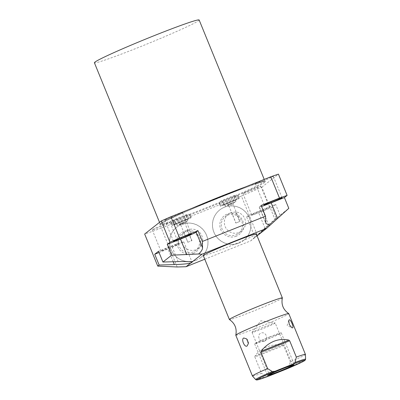 <?xml version="1.0" encoding="UTF-8"?>
<svg xmlns="http://www.w3.org/2000/svg" width="400" height="400" viewBox="0 0 400 400"><rect width="100%" height="100%" fill="white"/><g stroke="black" fill="none" stroke-linecap="round" stroke-linejoin="round"><path stroke-width="0.3" stroke-dasharray="2 1.5" d="M238.965 243.095A19.365 19.11 -128.2 0 1 215.1 234.735A19.365 19.11 -128.2 0 1 219.695 209.96A19.365 19.11 -128.2 0 1 224.35 207.28A19.365 19.11 -128.2 0 1 248.215 215.64A19.365 19.11 -128.2 0 1 243.62 240.415A19.365 19.11 -128.2 0 1 238.965 243.095M243.675 240.365A19.365 19.11 51.8 0 1 239.025 243.05A19.365 19.11 -128.2 0 1 215.155 234.69A19.365 19.11 -128.2 0 1 219.75 209.915A19.365 19.11 -128.2 0 1 224.405 207.23A19.365 19.11 51.8 0 1 248.275 215.59A19.365 19.11 51.8 0 1 243.675 240.365L243.62 240.415M204.78 259.23L250.705 240.865L255.25 237.295L276.285 218.17L271.885 207.395L275.69 204.41L262.46 209.695A15.015 0.675 157.8 0 0 246.66 216.865A15.015 0.675 157.8 0 0 258.66 212.685L271.885 207.395M257.26 234.95L241.4 196.075A91.55 4.105 -22.2 0 0 261.815 187.185L274.9 219.255L250.705 240.865M177.175 266.98L161.31 228.105L241.4 196.075M196.05 260.26A19.365 19.11 -128.2 0 1 172.185 251.9A19.365 19.11 -128.2 0 1 176.78 227.125A19.365 19.11 -128.2 0 1 181.435 224.44A19.365 19.11 -128.2 0 1 205.3 232.8A19.365 19.11 -128.2 0 1 200.705 257.575A19.365 19.11 -128.2 0 1 196.05 260.26M161.31 228.105A91.55 4.105 -22.2 0 1 144.66 234.035M274.9 219.255L276.285 218.17M257.05 235.875L280.085 215.185L288.805 208.335M256.49 236.315A15.015 0.675 157.8 0 0 254.985 237.27A15.015 0.675 157.8 0 0 255.25 237.295M280.085 215.185L275.69 204.41M261.815 187.185L278.43 174.13M159.05 252.52L167.96 248.96A15.015 0.675 157.8 0 0 183.76 241.79A15.015 0.675 157.8 0 0 171.76 245.97L158.535 251.26M171.085 246.505A9.66 0.435 -22.2 0 1 178.805 243.815A9.66 0.435 -22.2 0 1 168.635 248.425A9.66 0.435 -22.2 0 1 160.92 251.115A9.66 0.435 -22.2 0 1 171.085 246.505M261.135 205.425L259.31 206.86A15.015 0.675 157.8 0 0 259.18 207.025A15.015 0.675 157.8 0 0 261.555 206.45M261.785 210.23A9.66 0.435 -22.2 0 1 269.5 207.54A9.66 0.435 -22.2 0 1 259.335 212.155A9.66 0.435 -22.2 0 1 251.615 214.84A9.66 0.435 -22.2 0 1 261.785 210.23M256.29 234.005A28.61 1.28 -22.2 0 1 226.175 247.665A28.61 1.28 -22.2 0 1 203.31 255.625M174.915 215.37A9.66 0.435 -22.2 0 1 182.635 212.68A9.66 0.435 -22.2 0 1 172.47 217.29A9.66 0.435 -22.2 0 1 164.75 219.98A9.66 0.435 -22.2 0 1 174.915 215.37M265.615 179.095A9.66 0.435 -22.2 0 1 273.335 176.405A9.66 0.435 -22.2 0 1 263.17 181.02A9.66 0.435 -22.2 0 1 255.45 183.705A9.66 0.435 -22.2 0 1 265.615 179.095M162.395 225.205A9.66 0.435 -22.2 0 1 170.115 222.52A9.66 0.435 -22.2 0 1 159.945 227.13A9.66 0.435 -22.2 0 1 152.225 229.815A9.66 0.435 -22.2 0 1 162.395 225.205M253.09 188.935A9.66 0.435 -22.2 0 1 260.81 186.245A9.66 0.435 -22.2 0 1 250.645 190.855A9.66 0.435 -22.2 0 1 242.925 193.545A9.66 0.435 -22.2 0 1 253.09 188.935M179.455 220.03A10.275 0.46 157.8 0 0 190.27 215.125A10.275 0.46 157.8 0 0 182.055 217.985A10.275 0.46 157.8 0 0 171.24 222.89A10.275 0.46 157.8 0 0 179.455 220.03M227.49 200.82A10.275 0.46 157.8 0 0 238.31 195.915A10.275 0.46 157.8 0 0 230.095 198.775A10.275 0.46 157.8 0 0 219.28 203.68A10.275 0.46 157.8 0 0 227.49 200.82M199.16 20A56.58 2.535 -22.2 0 1 198.68 20.62A56.58 2.535 -22.2 0 1 143.665 45.38A56.58 2.535 -22.2 0 1 94.395 62.755M180.44 222.445A10.275 0.46 157.8 0 0 191.255 217.54A10.275 0.46 157.8 0 0 183.04 220.4A10.275 0.46 157.8 0 0 172.225 225.305A10.275 0.46 157.8 0 0 180.44 222.445M181 222.005A5.86 0.265 157.8 0 0 187.165 219.21A5.86 0.265 157.8 0 0 182.485 220.84A5.86 0.265 157.8 0 0 176.315 223.635A5.86 0.265 157.8 0 0 181 222.005M181.69 223.7A5.86 0.265 157.8 0 0 187.855 220.9A5.86 0.265 157.8 0 0 183.175 222.53A5.86 0.265 157.8 0 0 177.005 225.33A5.86 0.265 157.8 0 0 181.69 223.7M182.005 223.45L185.565 221.845L182.86 222.78L179.3 224.4L182.005 223.45M182.58 224.395L184.94 223.325L182.58 224.395M198.655 248.185A10.71 10.57 51.8 0 1 196.08 249.67A10.71 10.57 -128.2 0 1 184.02 232.665L187.28 230.17A10.71 10.57 -128.2 0 1 187.995 229.855A10.71 10.57 51.8 0 1 198.655 248.185L195.58 250.6A10.71 10.57 51.8 0 0 184.92 232.27A10.71 10.57 -128.2 0 0 179.805 247.46A10.71 10.57 -128.2 0 0 193.005 252.085A10.71 10.57 51.8 0 0 195.58 250.6M182.345 233.755L185.415 231.345M184.02 232.665L187.82 242.255L191.97 240.56L187.93 242.24M187.28 230.17L191.605 240.77M193.33 253.395A11.995 11.835 51.8 0 0 199.805 237.905A11.995 11.835 51.8 0 0 184.275 231.21A11.995 11.835 -128.2 0 0 177.8 246.705A11.995 11.835 -128.2 0 0 193.33 253.395M200.765 257.53A19.365 19.11 51.8 0 1 196.11 260.215A19.365 19.11 -128.2 0 1 172.245 251.855A19.365 19.11 -128.2 0 1 176.84 227.08A19.365 19.11 -128.2 0 1 181.495 224.395A19.365 19.11 51.8 0 1 205.36 232.755A19.365 19.11 51.8 0 1 200.765 257.53L200.705 257.575M228.475 203.235A10.275 0.46 157.8 0 0 239.295 198.325A10.275 0.46 157.8 0 0 231.08 201.19A10.275 0.46 157.8 0 0 220.265 206.095A10.275 0.46 157.8 0 0 228.475 203.235M229.035 202.795A5.86 0.265 157.8 0 0 235.205 199.995A5.86 0.265 157.8 0 0 230.52 201.625A5.86 0.265 157.8 0 0 224.355 204.425A5.86 0.265 157.8 0 0 229.035 202.795M229.725 204.485A5.86 0.265 157.8 0 0 235.895 201.69A5.86 0.265 157.8 0 0 231.21 203.32A5.86 0.265 157.8 0 0 225.045 206.12A5.86 0.265 157.8 0 0 229.725 204.485M230.04 204.24L233.605 202.63L230.9 203.565L227.34 205.19L230.04 204.24M230.615 205.185L232.98 204.115L230.615 205.185M231.64 212.43A10.71 10.57 51.8 0 0 230.905 212.69A10.71 10.57 -128.2 0 0 225.79 227.88A10.71 10.57 -128.2 0 0 238.995 232.505A10.71 10.57 51.8 0 0 235.735 211.98L231.64 212.43L235.965 223.03L240.01 221.345L235.965 223.03M235.735 211.98L239.645 221.56M235.92 234.92A10.71 10.57 51.8 0 0 241.035 219.73A10.71 10.57 51.8 0 0 227.835 215.105A10.71 10.57 -128.2 0 0 222.715 230.295A10.71 10.57 -128.2 0 0 235.92 234.92M236.24 236.235A11.995 11.835 -128.2 0 1 220.715 229.54A11.995 11.835 -128.2 0 1 227.19 214.05A11.995 11.835 51.8 0 1 242.715 220.74A11.995 11.835 51.8 0 1 236.24 236.235M282.365 297.95A28.61 1.28 -22.2 0 1 252.25 311.56A28.61 1.28 157.8 0 1 229.42 319.555M235.79 335.215A28.61 1.28 157.8 0 0 258.655 327.25A28.61 1.28 -22.2 0 0 288.77 313.595M305.425 354.42A28.61 1.28 -22.2 0 1 290.27 361.845L288.99 367.205L286.935 368.84M283.615 345.54L282.7 344.965C277.345 344.275 272.01 344.94 266.695 346.95C261.49 349.145 257.6 352.17 255.025 356.035L254.875 357.035L283.615 345.54L290.27 361.845M264.35 341.21C269.33 339.65 265.68 330.84 261.07 333.165C256.18 334.65 259.805 343.475 264.35 341.21M254.875 357.035L261.53 373.335A28.61 1.28 -22.2 0 1 252.455 376.035M268.84 376.075L266.215 376.315L261.53 373.335M252.085 332.405L260.805 320.79L275.16 322.99A12.495 0.56 -22.2 0 0 265.22 326.495A12.495 0.56 157.8 0 0 252.085 332.405A12.495 0.56 157.8 0 0 252.07 332.46A12.495 0.56 157.8 0 0 262.055 328.98A12.495 0.56 -22.2 0 0 275.21 323.015L292.49 365.355M269.785 336.885A14.415 0.645 157.8 0 0 254.61 343.77A14.415 0.645 157.8 0 0 266.135 339.755A14.415 0.645 157.8 0 0 281.305 332.875A14.415 0.645 157.8 0 0 269.785 336.885M269.54 337.08A12.495 0.56 -22.2 0 1 279.42 333.735A12.495 0.56 -22.2 0 1 266.375 339.565A12.495 0.56 -22.2 0 1 256.495 342.905A12.495 0.56 -22.2 0 1 269.54 337.08M268.84 225.33L262.46 209.695M265.035 228.315L258.66 212.685M178.14 261.6L171.76 245.97M173.175 261.745L167.96 248.96M160.25 224.12A57.265 2.565 -22.2 0 1 220.035 197.415A57.265 2.565 -22.2 0 1 265.31 182.105A57.265 2.565 -22.2 0 1 205.53 208.81A57.265 2.565 -22.2 0 1 160.25 224.12M245.055 187.085A56.58 2.535 -22.2 0 1 264.905 181.1A56.58 2.535 -22.2 0 1 264.42 181.72A56.58 2.535 -22.2 0 1 209.41 206.48A56.58 2.535 -22.2 0 1 160.14 223.855A56.58 2.535 -22.2 0 1 160.62 223.235A56.58 2.535 -22.2 0 1 192.33 208.17M265.69 222.49L259.31 206.86M255.675 379.585A26.965 1.21 157.8 0 0 266.215 376.315M288.99 367.205A26.965 1.21 157.8 0 0 305.605 359.21M255.025 356.035L282.7 344.965M246.66 216.865L254.985 237.27M183.76 241.79L192.09 262.2M159.525 222.355L160.125 224.29L160.415 224.025C164.945 218.98 264.195 178.885 265.22 181.4L264.22 179.42M191.325 233.975L182.635 212.68M173.44 241.275L164.75 219.98M282.025 197.705L273.335 176.405M264.14 205L255.45 183.705M178.805 243.815L170.115 222.52M160.92 251.115L152.225 229.815M269.5 207.54L260.81 186.245M251.615 214.84L242.925 193.545M190.27 215.125L191.255 217.54M171.24 222.89L172.225 225.305M187.165 219.21L187.855 220.9M176.315 223.635L177.005 225.33M191.97 240.56L184.94 223.325L185.565 221.845M180.79 225.025L179.3 224.4M180.785 225.02L187.82 242.255M238.31 195.915L239.295 198.325M219.28 203.68L220.265 206.095M235.205 199.995L235.895 201.69M224.355 204.425L225.045 206.12M240.01 221.345L232.98 204.115L233.605 202.63M228.83 205.815L227.34 205.19M228.825 205.81L235.855 223.04M241.565 231.02L238.495 233.435M228.33 214.175L225.26 216.59M259.18 207.025L265.84 223.34M252.07 332.46L269.345 374.8M248.38 343.55L248.6 340.84L246.695 338.93M288.72 320.445L287.145 325.425L291.86 327.735M189.725 218.135C191.155 216.145 190.725 214.845 188.43 214.225C185.795 214.61 176.285 218.435 172.15 220.77C170.715 222.76 171.15 224.06 173.445 224.68C176.08 224.295 185.59 220.47 189.725 218.135M174.78 224.115L174.72 224.16C175.195 223.635 187.96 218.425 188.67 218.465C187.11 219.105 185.305 215.66 187.095 214.79L187.155 214.75C186.68 215.27 173.915 220.48 173.205 220.44C174.765 219.8 176.57 223.245 174.78 224.115M237.765 198.925C239.195 196.935 238.76 195.63 236.465 195.015C233.83 195.395 224.32 199.225 220.185 201.555C218.755 203.55 219.185 204.85 221.485 205.465C224.115 205.085 233.63 201.26 237.765 198.925M222.815 204.905L222.76 204.945C223.23 204.42 235.995 199.215 236.71 199.255C235.15 199.895 233.34 196.45 235.135 195.58L235.19 195.535C234.715 196.06 221.955 201.27 221.24 201.23C222.8 200.59 224.605 204.035 222.815 204.905M254.61 343.77L267.57 375.525M281.305 332.875L294.265 364.63"/><path stroke-width="0.6" d="M186.04 266.725L190.585 263.155C186.95 263.885 181.535 264.36 174.34 264.59L159.13 265.025L157.75 266.11L177.175 266.98L186.04 266.725L204.78 259.23M190.585 263.155A15.015 0.675 157.8 0 0 192.09 262.2A15.015 0.675 157.8 0 0 191.825 262.18C189.845 261.61 185.285 261.415 178.14 261.6L162.935 262.035L171.655 255.185L198.615 253.99L201.93 254.24L266.595 228.38L288.805 208.335L284.41 197.555L287.12 195.425L278.43 174.13A91.55 4.105 -22.2 0 0 270.805 176.785L170.93 216.73L179.62 238.025A91.55 4.105 -22.2 0 0 169.97 242.275L167.255 244.41L180.48 239.12A15.015 0.675 157.8 0 0 196.155 232.115L197.98 230.68L179.62 238.025M191.825 262.18L201.93 254.24M157.75 266.11L144.66 234.035L161.28 220.98A91.55 4.105 -22.2 0 1 170.93 216.73M257.05 235.875L266.595 228.38M183.605 236.665A9.66 0.435 -22.2 0 1 191.325 233.975A9.66 0.435 -22.2 0 1 181.16 238.585A9.66 0.435 -22.2 0 1 173.44 241.275A9.66 0.435 -22.2 0 1 183.605 236.665M162.935 262.035L158.535 251.26L154.73 254.25L159.05 252.52M261.555 206.45A15.015 0.675 157.8 0 0 271.18 202.845L284.41 197.555M287.12 195.425A91.55 4.105 -22.2 0 0 279.495 198.085L261.135 205.425L265.535 216.2L202.38 241.46L197.98 230.68M274.305 200.39A9.66 0.435 -22.2 0 1 282.025 197.705A9.66 0.435 -22.2 0 1 271.86 202.315A9.66 0.435 -22.2 0 1 264.14 205A9.66 0.435 -22.2 0 1 274.305 200.39M159.13 265.025L154.73 254.25M169.97 242.275L161.28 220.98M171.655 255.185L167.255 244.41M282.365 297.905A28.61 1.28 -22.2 0 0 259.5 305.865A28.61 1.28 157.8 0 0 229.385 319.52L203.31 255.625A28.61 1.28 -22.2 0 1 233.425 241.97A28.61 1.28 -22.2 0 1 256.29 234.005L282.365 297.905A28.61 1.28 -22.2 0 1 282.365 297.95C281.08 304.545 283.205 309.75 288.735 313.56A28.61 1.28 -22.2 0 1 288.77 313.595L305.42 354.395A28.61 1.28 -22.2 0 1 305.425 354.42L305.605 359.21A26.965 1.21 157.8 0 0 295.055 362.445L296.33 357.08A28.61 1.28 -22.2 0 1 305.42 354.395M198.615 253.99C201.25 251.615 202.555 249.535 202.535 247.75L202.38 241.46M265.84 223.34L265.535 216.2M265.88 223.44L269.835 225.51M279.495 198.085L270.805 176.785M159.525 222.355L94.395 62.755A56.58 2.535 -22.2 0 1 94.88 62.135A56.58 2.535 -22.2 0 1 149.89 37.375A56.58 2.535 -22.2 0 1 199.16 20L264.22 179.42M229.385 319.52A28.61 1.28 157.8 0 0 229.42 319.555C234.95 323.37 237.075 328.575 235.79 335.17A28.61 1.28 157.8 0 0 235.79 335.215L252.44 376.015A28.61 1.28 -22.2 0 1 252.44 376.015A28.61 1.28 -22.2 0 1 267.595 368.57L260.94 352.27L261.185 351.195C264.455 346.785 268.71 343.47 273.94 341.255C279.23 339.265 284.2 338.89 288.86 340.13L289.68 340.78L296.33 357.08M288.735 313.56A28.61 1.28 -22.2 0 0 265.905 321.56A28.61 1.28 157.8 0 0 235.79 335.17M292.515 327.85L291.86 327.735L289.3 324.54L288.72 320.445L289.235 319.805C290.64 319.065 294.21 327.82 292.515 327.85M247.06 346.03C244.465 347.7 240.905 338.94 243.775 337.985L246.695 338.93L248.38 343.55L247.06 346.03M267.595 368.57L272.275 371.55L274.9 371.31L292.995 364.075L295.055 362.445M274.9 371.31A25.89 1.16 157.8 0 0 257.165 379.575A25.89 1.16 157.8 0 0 268.84 376.075L268.55 376.185M287.185 368.735L286.935 368.84A25.89 1.16 157.8 0 0 304.67 360.575A25.89 1.16 157.8 0 0 292.995 364.075M268.84 376.075L286.935 368.84M282.5 368.83A12.495 0.56 157.8 0 0 269.345 374.8A12.495 0.56 157.8 0 0 279.335 371.32A12.495 0.56 157.8 0 0 292.49 365.355A12.495 0.56 157.8 0 0 282.5 368.83M282.745 368.64A14.415 0.645 157.8 0 0 267.57 375.525A14.415 0.645 157.8 0 0 279.09 371.51A14.415 0.645 157.8 0 0 294.265 364.63A14.415 0.645 157.8 0 0 282.745 368.64M174.34 264.59L173.175 261.745M186.86 254.75L180.48 239.12M202.535 247.75L196.155 232.115M192.33 208.17A56.58 2.535 -22.2 0 1 245.055 187.085M277.56 218.475L271.18 202.845M261.185 351.195L288.86 340.13M260.94 352.27L289.68 340.78M272.275 371.55A26.965 1.21 157.8 0 0 255.675 379.585L256.435 379.985L258.42 379.68L268.695 376.135M287.06 368.79L302.715 361.73L305.11 360.275L305.605 359.21M255.675 379.585L252.455 376.035"/></g></svg>

